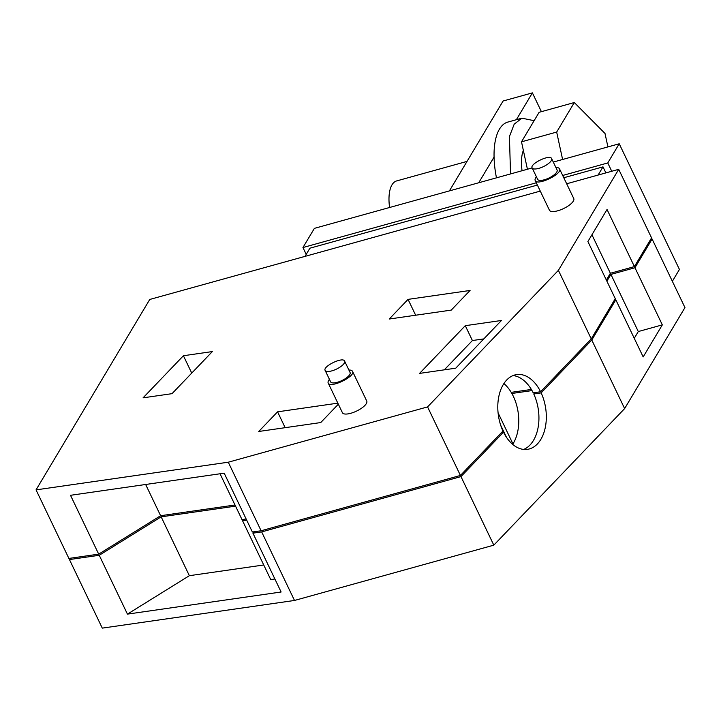 <?xml version="1.0" encoding="UTF-8"?>
<svg xmlns="http://www.w3.org/2000/svg" width="721" height="721" viewBox="0 0 721 721"><rect width="100%" height="100%" fill="white"/><g stroke="black" fill="none" stroke-linecap="round" stroke-linejoin="round"><path stroke-width="1.08" d="M512.252 444.001L512.946 443.902A37.771 23.91 81.8 0 0 513.325 396.289A37.771 23.91 81.8 0 0 503.907 383.554M512.946 443.902L498.085 412.881M506.475 437.314L500.671 425.21M650.63 239.435L652.108 239.03L684.95 307.579L624.638 408.582L493.813 545.157L294.501 600.458L102.283 628.126L69.441 559.568L70.243 558.234M652.108 239.03L634.958 267.743L662.329 324.874L638.292 331.543L610.921 274.413L606.884 281.172M624.638 408.582L591.788 340.033L615.815 299.801L643.177 356.931L662.329 324.874M591.788 340.033L541.147 392.9A37.771 23.91 -98.2 0 1 527.439 449.354A37.771 23.91 -98.2 0 1 503.51 432.185L460.962 476.599L261.66 531.909L252.927 533.161L281.118 592.004L127.437 614.121L99.246 555.278L69.441 559.568M493.813 545.157L460.962 476.599M294.501 600.458L261.66 531.909M99.246 555.278L161.162 516.849L235.551 506.142M246.69 520.147L242.544 520.742L243.905 519.327M254.288 531.747L252.927 533.161M501.609 432.456L503.51 432.185M511.865 393.477L532.026 390.584M535.117 392.539L533.756 393.963L541.147 392.9M615.815 299.801L614.337 300.215M634.958 267.743L610.921 274.413M634.255 338.302L638.292 331.543M523.68 449.426A37.771 23.91 81.8 0 0 533.756 393.963M274.881 578.99L270.736 579.585L242.544 520.742M263.742 564.985L189.353 575.691L161.162 516.849M127.437 614.121L189.353 575.691M235.001 505.006L160.612 515.713L98.696 554.143L68.892 558.433L36.05 489.874L149.761 299.458L540.272 191.101M566.679 183.774L618.717 169.336L558.396 270.339L427.571 406.905L228.269 462.206L36.05 489.874M513.046 375.569A37.771 23.91 81.8 0 1 533.207 392.819L540.597 391.755L591.247 338.888L615.265 298.665L587.894 241.535L607.037 209.478L634.408 266.599L651.559 237.885L618.717 169.336M634.408 266.599L610.372 273.268L606.334 280.036M511.207 392.35L531.368 389.448M540.597 391.755A37.771 23.91 -98.2 0 0 516.678 374.587A37.771 23.91 -98.2 0 0 502.97 431.041L460.422 475.454L261.11 530.764L252.377 532.017L224.186 473.174L70.505 495.3L98.696 554.143M246.14 519.003L242.004 519.598L220.04 473.778M419.568 373.397L465.279 325.685L501.455 320.475L455.744 368.188L419.568 373.397M338.338 404.202L320.764 422.551L258.74 431.482L277.567 411.835L285.155 427.679M337.843 403.156L277.567 411.835M408.05 299.377L470.074 290.455L451.247 310.102L389.232 319.024L408.05 299.377L415.647 315.221M183.413 355.732L212.353 351.569L172.031 393.666L143.082 397.83L183.413 355.732L191.732 373.09M366.71 400.975A13.492 4.632 154.4 0 1 366.755 401.065A13.492 4.632 154.4 0 1 356.724 411.006A13.492 4.632 154.4 0 1 342.466 412.809A13.492 4.632 154.4 0 1 342.421 412.718A13.492 4.632 154.4 0 1 342.385 412.628M573.709 198.464A13.492 4.632 154.4 0 1 573.763 198.554A13.492 4.632 154.4 0 1 563.732 208.495A13.492 4.632 154.4 0 1 549.474 210.298A13.492 4.632 154.4 0 1 549.429 210.208A13.492 4.632 154.4 0 1 549.384 210.117M591.247 338.888L558.396 270.339M449.408 190.894L503.087 101.012L532.395 92.874L541.399 111.665M532.395 92.874L516.371 119.704M494.065 157.061L478.717 182.764M591.932 234.776L610.372 273.268M460.422 475.454L427.571 406.905M261.11 530.764L228.269 462.206M160.612 515.713L145.651 484.485M465.279 325.685L472.399 340.537L483.818 338.897M444.325 369.837L472.399 340.537M329.425 379.345A13.492 4.632 -25.6 0 0 328.19 383.013A13.492 4.632 -25.6 0 0 328.235 383.103C330.425 388.691 356.147 376.128 352.479 371.27A13.492 4.632 -25.6 0 0 348.883 370.017M366.755 401.065L352.479 371.27M536.424 176.834A13.492 4.632 -25.6 0 0 535.198 180.502A13.492 4.632 -25.6 0 0 535.243 180.592C537.424 186.18 563.146 173.617 559.478 168.759A13.492 4.632 -25.6 0 0 555.891 167.506M573.763 198.554L559.478 168.759M330.588 381.769A10.788 3.704 -25.6 0 0 330.624 381.851A10.788 3.704 -25.6 0 0 330.66 381.923A10.788 3.704 -25.6 0 0 342.069 380.481A10.788 3.704 -25.6 0 0 350.091 372.523A10.788 3.704 -25.6 0 0 350.055 372.451M537.596 179.268A10.788 3.704 -25.6 0 0 537.632 179.34A10.788 3.704 -25.6 0 0 537.668 179.412A10.788 3.704 -25.6 0 0 549.069 177.97A10.788 3.704 -25.6 0 0 557.09 170.012A10.788 3.704 -25.6 0 0 557.054 169.94M344.575 361.023C342.826 356.553 322.251 366.61 325.189 370.495A10.788 3.704 -25.6 0 0 336.59 369.053A10.788 3.704 -25.6 0 0 344.611 361.095A10.788 3.704 -25.6 0 0 344.575 361.023M330.624 381.851L325.189 370.495M551.583 158.512C549.835 154.042 529.25 164.1 532.188 167.984A10.788 3.704 -25.6 0 0 543.598 166.542A10.788 3.704 -25.6 0 0 551.619 158.584A10.788 3.704 -25.6 0 0 551.583 158.512M537.632 179.34L532.188 167.984M553.286 162.072L619.222 143.776L679.434 269.456L672.36 281.298M306.218 254.369L302.946 247.537L314.401 228.359L532.161 167.93M619.222 143.776L607.767 162.955L562.695 175.464M611.75 171.265L607.767 162.955M536.289 182.792L302.946 247.537M563.786 177.745L602.999 166.866L598.115 175.05M537.379 185.072L309.904 248.195L305.019 256.379M602.999 166.866L605.883 172.887M389.583 207.495A33.725 14.564 -105.5 0 1 396.64 180.926L467.019 161.405M496.472 177.835A60.708 26.226 -105.5 0 1 507.845 122.074L521.914 118.172L534.117 120.695M510.54 173.932L509.423 136.548L514.208 124.156L521.914 118.172M522.058 170.733A33.725 14.564 -105.5 0 1 523.347 150.383M607.92 146.913L605.009 133.475L574.304 102.535L539.128 112.296L521.499 141.821L527.43 169.246M521.499 141.821L556.666 132.069L562.605 159.485M574.304 102.535L556.666 132.069M342.421 412.718L328.19 383.013M549.429 210.208L535.198 180.502M350.091 372.523L344.611 361.095M557.09 170.012L551.619 158.584"/></g></svg>

